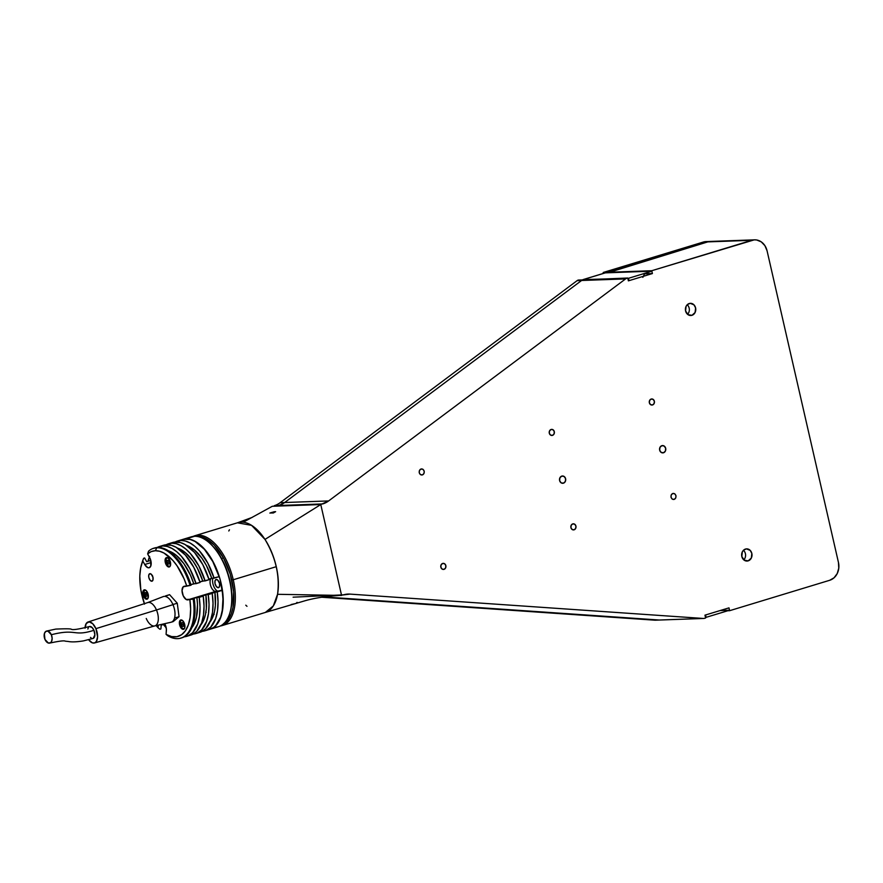 <?xml version="1.0" encoding="UTF-8"?>
<svg xmlns="http://www.w3.org/2000/svg" width="883" height="883" viewBox="0 0 883 883"><rect width="100%" height="100%" fill="white"/><g stroke="black" fill="none" stroke-linecap="round" stroke-linejoin="round"><path stroke-width="1.32" d="M552.471 435.374L550.506 435.043L549.292 433.178L549.546 430.871L551.124 429.469A3.046 2.594 -92.1 0 1 552.471 435.374A3.046 2.594 -92.1 0 1 551.124 429.469L553.089 429.8L554.292 431.666L554.038 433.972L552.471 435.374M444.017 569.358L442.88 569.392L444.017 569.358A3.046 2.594 -92.1 0 1 442.67 563.453A3.046 2.594 -92.1 0 1 444.017 569.358L442.052 569.027L440.838 567.162L441.103 564.855L442.67 563.453L444.635 563.773L445.849 565.639L445.595 567.957L444.017 569.358M422.394 474.911L421.257 474.955L422.394 474.911A3.046 2.594 -92.1 0 1 421.036 469.016A3.046 2.594 -92.1 0 1 422.394 474.911L420.418 474.59L419.215 472.725L419.469 470.418L421.036 469.016L423.001 469.337L424.215 471.202L423.961 473.509L422.394 474.911M687.548 314.315A6.093 5.177 87.9 0 0 687.206 304.756M691.941 315.319L689.667 315.408L691.941 315.319A6.093 5.177 -92.1 0 1 690.804 315.507A6.093 5.177 -92.1 0 1 685.462 310.275A6.093 5.177 -92.1 0 1 689.237 303.52A6.093 5.177 -92.1 0 1 690.374 303.322A6.093 5.177 -92.1 0 1 695.716 308.564A6.093 5.177 -92.1 0 1 691.941 315.319L688.012 314.668L685.583 310.937L686.091 306.324L687.427 304.547L690.241 303.333L693.994 304.878L695.594 307.902L695.087 312.516L691.941 315.319M743.784 559.855A6.093 5.177 87.9 0 0 743.442 550.297M748.177 560.86L745.903 560.948L748.177 560.86A6.093 5.177 -92.1 0 1 747.04 561.058A6.093 5.177 -92.1 0 1 741.698 555.815A6.093 5.177 -92.1 0 1 745.473 549.06A6.093 5.177 -92.1 0 1 746.61 548.873A6.093 5.177 -92.1 0 1 751.952 554.105A6.093 5.177 -92.1 0 1 748.177 560.86L744.248 560.208L741.819 556.478L742.327 551.864L743.663 550.087L746.477 548.873L750.23 550.418L751.83 553.442L751.323 558.056L748.177 560.86M563.42 483.178L562.052 483.233L563.42 483.178A3.653 3.113 -92.1 0 1 561.798 476.103A3.653 3.113 -92.1 0 1 563.42 483.178L561.058 482.791L559.612 480.551L559.91 477.78L561.798 476.103L564.16 476.489L565.617 478.729L565.308 481.5L563.42 483.178M663.486 452.769L662.118 452.813L663.486 452.769A3.653 3.113 -92.1 0 1 661.864 445.683A3.653 3.113 -92.1 0 1 663.486 452.769L661.124 452.372L659.667 450.131L659.976 447.361L661.864 445.683L664.226 446.07L665.672 448.31L665.374 451.081L663.486 452.769M574.105 529.811L572.968 529.855L574.105 529.811A3.046 2.594 -92.1 0 1 572.747 523.906A3.046 2.594 -92.1 0 1 574.105 529.811L572.129 529.48L570.926 527.626L571.18 525.308L572.747 523.906L574.712 524.237L575.926 526.102L575.672 528.409L574.105 529.811M674.159 499.392L673.023 499.436L674.159 499.392A3.046 2.594 -92.1 0 1 672.813 493.498A3.046 2.594 -92.1 0 1 674.159 499.392L672.195 499.072L670.981 497.206L671.246 494.899L672.813 493.498L674.778 493.818L675.992 495.683L675.738 497.99L674.159 499.392M652.537 404.955L651.4 404.999L652.537 404.955A3.046 2.594 -92.1 0 1 651.179 399.05A3.046 2.594 -92.1 0 1 652.537 404.955L650.561 404.624L649.358 402.769L649.612 400.452L651.179 399.05L653.144 399.381L654.358 401.246L654.104 403.553L652.537 404.955M708.321 241.743A14.636 12.439 -92.1 0 0 703.343 242.041L751.819 240.297A14.636 12.439 -92.1 0 1 754.535 239.845L706.058 241.589A14.636 12.439 87.9 0 0 703.343 242.041L603.277 272.461L607.769 272.295L603.277 272.461L602.946 273.553L603.277 272.461L703.343 242.041L707.835 241.876A14.636 12.439 -92.1 0 1 710.55 241.423A14.636 12.439 87.9 0 0 707.835 241.876L607.769 272.295L707.835 241.876L751.819 240.297L651.753 270.717L607.769 272.295L651.753 270.717L652.405 273.553L642.99 273.885M754.535 239.845A14.636 12.439 -92.1 0 1 767.073 250.816L764.91 245.673L761.256 241.865L756.665 239.977L754.225 239.856L651.753 270.717L652.405 273.553L628.387 280.849L627.747 278.013L582.758 279.9A4.879 4.15 87.9 0 0 581.588 280.496L625.572 278.918A4.879 4.15 -92.1 0 1 626.742 278.322L583.762 279.591M838.453 562.46L767.073 250.816L838.453 562.46A14.636 12.439 -92.1 0 1 829.689 580.286L834.038 577.802L837.227 573.553L838.773 568.166L838.453 562.46M729.623 610.694L829.689 580.286L729.623 610.694L727.735 610.771L729.623 610.694L728.972 607.868L729.623 610.694M704.954 615.164L705.605 618.001L704.612 618.299A4.879 4.15 -92.1 0 1 703.696 618.453A4.879 4.15 -92.1 0 1 703.332 618.453A4.879 4.15 87.9 0 0 704.612 618.299L705.605 618.001L704.954 615.164L728.972 607.868M293.112 597.184L343.597 594.833A24.382 20.728 -92.1 0 1 348.123 594.071A24.382 20.728 -92.1 0 1 349.977 594.104L703.332 618.453L659.347 620.032A4.879 4.15 87.9 0 0 659.722 620.032A4.879 4.15 87.9 0 0 660.087 619.998A4.879 4.15 -92.1 0 1 659.347 620.032L323.741 596.908M252.273 517.372L237.417 522.813L251.567 525.341L264.988 539.414C275.75 557.471 279.944 575.771 277.549 594.303L341.589 595.44L277.549 594.303L273.3 605.948L265.353 612.438L304.867 600.804C314.205 598.122 325.297 596.367 338.156 595.561L349.977 594.104L703.332 618.453L654.855 620.186L321.655 597.228L654.855 620.186A4.879 4.15 87.9 0 0 655.219 620.197A4.879 4.15 87.9 0 0 655.594 620.164A4.879 4.15 -92.1 0 1 654.855 620.186L659.347 620.032A4.879 4.15 -92.1 0 0 659.722 620.032L655.219 620.197M278.796 505.517L274.304 505.672L278.796 505.517A24.382 20.728 87.9 0 0 284.657 502.526L581.588 280.496L625.572 278.918L328.631 500.937L284.657 502.526L328.631 500.937A24.382 20.728 -92.1 0 1 322.781 503.928L274.304 505.672M628.387 280.849L627.747 278.013L626.742 278.322A4.879 4.15 87.9 0 0 625.572 278.918L328.631 500.937L320.772 504.546L341.589 595.44L320.772 504.546L264.988 539.414L320.772 504.546L272.295 506.279L251.545 517.67M271.169 512.582L273.973 511.952M275.297 511.842L273.344 512.979L270.055 513.001M228.785 530.97L229.459 529.778M243.267 522.206L272.295 506.279M246.986 606.312L245.783 605.186M284.657 502.526L581.588 280.496A4.879 4.15 -92.1 0 1 582.758 279.9L578.266 280.066A4.879 4.15 87.9 0 0 577.096 280.662A4.879 4.15 -92.1 0 1 578.266 280.066L582.758 279.9A4.879 4.15 -92.1 0 0 581.588 280.496L284.657 502.526L280.154 502.681A24.382 20.728 -92.1 0 1 274.701 505.551A24.382 20.728 87.9 0 0 280.154 502.681L577.096 280.662L581.588 280.496L577.096 280.662L280.154 502.681L284.657 502.526A24.382 20.728 -92.1 0 1 279.194 505.385L284.657 502.526M607.879 272.77L707.835 241.876L712.68 241.556M644.855 273.255L642.846 277.35M279.194 505.385L274.701 505.551L279.194 505.385M628.354 280.695L628.994 280.662L628.453 278.311L651.864 271.191L605.374 272.858L583.133 279.613L605.374 272.858A4.879 2.506 -106.9 0 0 605.043 272.913A4.879 2.506 -106.9 0 0 604.734 273.057M628.453 278.311L627.813 278.333L628.453 278.311M720.098 610.561L729.513 610.23L706.102 617.338L705.462 617.372L706.102 617.338L705.561 614.987M274.105 511.765L269.856 513.067L274.127 512.383L275.639 511.687L274.105 511.765M271.776 512.824L270.684 512.857M291.28 604.513L295.993 603.464L291.169 604.524M296.423 603.034L297.074 602.361M648.884 273.542L647.57 275.021M218.244 587.714A4.272 2.196 73.1 0 1 215.121 583.939A4.272 2.196 73.1 0 1 216.059 579.491A4.272 2.196 73.1 0 1 216.346 579.447A4.272 2.196 73.1 0 1 219.47 583.221A4.272 2.196 73.1 0 1 218.531 587.659A4.272 2.196 73.1 0 1 218.244 587.714L219.558 586.444L219.547 583.497L217.759 580.098L215.927 579.546L215.033 580.716L215.044 583.663L216.379 586.555L218.244 587.714M210.077 629.237L218.587 626.654A46.942 24.128 -106.9 0 0 228.896 577.78A46.942 24.128 -106.9 0 0 194.525 536.29L186.015 538.873A46.942 24.128 73.1 0 1 220.386 580.363A46.942 24.128 73.1 0 1 210.077 629.237A46.942 24.128 73.1 0 1 209.977 629.27M188.289 538.188A46.942 24.128 73.1 0 1 194.525 536.29A46.942 24.128 73.1 0 1 207.836 541.577A46.942 24.128 73.1 0 1 229.701 613.486A46.942 24.128 73.1 0 1 215.342 627.195M229.823 613.089A46.093 23.698 -106.9 0 0 229.944 612.703A46.093 23.698 -106.9 0 0 208.487 542.096A46.093 23.698 -106.9 0 0 208.167 541.842M209.205 629.469L213.565 627.559L217.262 623.994L220.154 618.895L222.141 612.471L223.101 596.665L220.01 578.983L213.322 562.118L204.061 548.63L198.896 543.829L193.642 540.573L188.487 539.005L182.671 539.447A46.942 24.128 73.1 0 1 182.77 539.414A46.942 24.128 73.1 0 1 186.015 538.873L194.525 536.29A46.942 24.128 -106.9 0 0 191.28 536.831L182.77 539.414M198.289 553.553L198.653 554.16M214.15 614.402L213.785 613.795M212.847 578.233A8.289 4.26 -106.9 0 0 217.659 591.246M152.505 575.672L153.123 577.879M211.026 578.486A7.075 3.631 -106.9 0 0 210.827 586.257A7.075 3.631 -106.9 0 0 215.662 591.4L187.649 599.91A7.075 3.631 73.1 0 1 182.461 593.663A7.075 3.631 73.1 0 1 184.017 586.301A7.075 3.631 73.1 0 1 184.503 586.224L191.081 585.175A46.942 24.128 -106.9 0 0 157.803 547.46A46.942 24.128 -106.9 0 0 154.558 547.99L153.554 548.299A46.942 24.128 73.1 0 1 156.799 547.758L157.803 547.46L156.799 547.758A46.942 24.128 -106.9 0 0 148.521 551.202A46.942 24.128 73.1 0 1 153.554 548.299M144.514 604.127L140.827 589.888L139.801 576.08L140.684 567.868L142.759 560.926L144.724 564.502L151.159 562.548L144.724 564.502L147.715 567.614L149.205 567.736L150.794 566.025L150.651 559.943L147.638 553.851L148.521 551.202L147.638 553.851A44.503 22.881 73.1 0 1 155.342 550.727L156.799 547.758L155.342 550.727L151.258 551.588L147.638 553.851L149.602 557.427A7.075 3.631 73.1 0 1 149.216 567.736A7.075 3.631 73.1 0 1 144.724 564.502L142.759 560.926L143.642 558.277L144.635 557.968L146.666 561.654L150.783 560.407L146.666 561.654L144.635 557.968L143.642 558.277A46.942 24.128 -106.9 0 0 142.439 561.467L141.733 563.718A44.503 22.881 73.1 0 1 142.759 560.926L143.642 558.277A46.942 24.128 73.1 0 0 142.097 562.626M183.222 629.369A4.879 2.506 73.1 0 1 179.657 625.054A4.879 2.506 73.1 0 1 180.728 619.976A4.879 2.506 73.1 0 1 181.059 619.921A4.879 2.506 73.1 0 1 184.635 624.237A4.879 2.506 73.1 0 1 183.565 629.314A4.879 2.506 73.1 0 1 183.222 629.369L181.092 628.056L179.569 624.734L179.558 621.378L180.585 620.032L182.671 620.672L184.713 624.557L184.724 627.923L183.222 629.369M168.94 567.007A4.879 2.506 73.1 0 1 165.364 562.692A4.879 2.506 73.1 0 1 166.434 557.615A4.879 2.506 73.1 0 1 166.777 557.559A4.879 2.506 73.1 0 1 170.353 561.875A4.879 2.506 73.1 0 1 169.282 566.952A4.879 2.506 73.1 0 1 168.94 567.007L166.81 565.683L165.287 562.372L165.276 559.005L166.302 557.67L168.388 558.31L170.43 562.195L170.441 565.562L168.94 567.007M146.71 599.248A4.879 2.506 73.1 0 1 143.134 594.932A4.879 2.506 73.1 0 1 144.205 589.855A4.879 2.506 73.1 0 1 144.547 589.8A4.879 2.506 73.1 0 1 148.112 594.104A4.879 2.506 73.1 0 1 147.042 599.182A4.879 2.506 73.1 0 1 146.71 599.248L144.569 597.923L143.311 595.528L142.891 591.974L144.061 589.91L146.148 590.539L147.936 593.508L148.366 597.063L146.71 599.248M151.755 581.224A3.896 2.009 73.1 0 1 148.896 577.769A3.896 2.009 73.1 0 1 149.757 573.707A3.896 2.009 73.1 0 1 150.022 573.663A3.896 2.009 73.1 0 1 152.88 577.118A3.896 2.009 73.1 0 1 152.031 581.18A3.896 2.009 73.1 0 1 151.755 581.224L150.055 580.164L148.841 577.515L148.697 575.407L149.646 573.751L151.313 574.259L152.947 577.372L152.958 580.065L151.755 581.224M164.713 623.674A7.075 3.631 73.1 0 1 166.39 630.727L166.081 634.38L167.913 635.87A46.942 24.128 -106.9 0 0 193.211 599.182A46.942 24.128 73.1 0 1 180.86 638.122A46.942 24.128 73.1 0 1 167.913 635.87L166.081 634.38L171.655 636.588L176.909 636.698L181.6 634.711L185.474 630.716L188.355 624.91L190.11 617.57L190.629 609.082L189.911 599.833A44.503 22.881 73.1 0 1 166.081 634.38L166.39 629.06L164.713 623.674M186.269 545.319L194.26 549.822L201.909 558.222L206.423 565.55L211.754 578.266L208.907 579.138L219.094 576.665A46.942 24.128 -106.9 0 0 185.816 538.939A46.942 24.128 -106.9 0 0 182.571 539.48L177.571 540.992A46.942 24.128 73.1 0 1 180.816 540.462L174.404 542.46M175.154 542.019A46.942 24.128 73.1 0 1 177.571 540.992M177.273 548.056L185.253 552.559L192.902 560.959L197.417 568.299L202.748 581.003L199.9 581.875L209.094 579.701A46.942 24.128 -106.9 0 0 175.816 541.985A46.942 24.128 -106.9 0 0 172.571 542.515L168.565 543.729A46.942 24.128 73.1 0 1 171.81 543.2L165.397 545.208M166.147 544.756A46.942 24.128 73.1 0 1 168.565 543.729M168.267 550.793L176.247 555.297L183.896 563.696L190.408 575.087L193.741 583.74L190.894 584.612L200.088 582.438A46.942 24.128 -106.9 0 0 166.81 544.723A46.942 24.128 -106.9 0 0 163.565 545.253L159.558 546.467A46.942 24.128 73.1 0 1 162.803 545.937L156.39 547.946M157.141 547.493A46.942 24.128 73.1 0 1 159.558 546.467M164.558 544.999L171.335 545.275L176.048 547.239L185.43 555.12L193.785 567.361L200.088 582.438L196.081 583.663L189.79 568.575L181.423 556.334L176.788 551.776L172.042 548.453L167.328 546.489L162.803 545.937A46.942 24.128 73.1 0 1 196.081 583.663L193.741 583.74A42.55 21.876 -106.9 0 0 168.543 550.882M173.554 542.261L180.342 542.537L185.055 544.502L194.437 552.383L202.792 564.623L209.094 579.701L205.088 580.926L198.796 565.837L190.43 553.597L185.794 549.038L181.048 545.716L176.335 543.751L171.81 543.2A46.942 24.128 73.1 0 1 205.088 580.926L202.748 581.003A42.55 21.876 -106.9 0 0 177.549 548.144M183.565 539.215L190.342 539.491L195.055 541.467L204.437 549.336L212.803 561.577L219.094 576.665L214.094 578.188L207.803 563.1L199.437 550.86L194.801 546.301L190.055 542.979L185.342 541.014L180.816 540.462A46.942 24.128 73.1 0 1 214.094 578.188L211.754 578.266A42.55 21.876 -106.9 0 0 186.556 545.407M160.894 628.95L159.889 629.248L158.068 627.769A44.503 22.881 73.1 0 1 156.192 625.606L158.068 627.769L158.289 625.131L158.068 627.769L159.889 629.248L160.894 628.95L161.214 625.175L160.894 628.95M144.359 603.674A44.503 22.881 73.1 0 1 141.733 563.718M180.86 638.122L181.865 637.813A46.942 24.128 -106.9 0 0 194.216 598.873L187.649 599.91L215.662 591.4L222.229 590.352L196.876 597.438L191.876 598.961L193.211 599.182L186.103 599.447L183.234 595.815L182.03 590.572L183.2 586.798L186.777 586.135L184.083 578.818L177.03 565.782L172.891 560.473L164.05 553.089L159.602 551.246L155.342 550.727A44.503 22.881 73.1 0 1 186.777 586.135L190.077 585.484A46.942 24.128 -106.9 0 0 156.799 547.758A46.942 24.128 73.1 0 1 190.077 585.484L191.081 585.175L184.79 570.098L176.423 557.857L167.042 549.977L162.329 548.012L157.803 547.46L153.399 548.409M220.353 590.429L222.229 590.352L223.046 600.219L222.516 609.292L220.673 617.118L215.662 625.683L213.465 627.548L208.476 629.645M204.878 630.826L209.878 629.303A46.942 24.128 -106.9 0 0 222.229 590.352L217.229 591.875A46.942 24.128 73.1 0 1 204.878 630.826A46.942 24.128 73.1 0 1 202.295 631.312M202.295 631.323L206.059 630.396L210.651 627.206L215.662 618.63L217.505 610.804L218.035 601.742L217.229 591.875L214.889 591.963L215.364 605.606L214.492 611.621L212.902 616.853L209.878 622.151A42.55 21.876 -106.9 0 0 214.889 591.963L209.889 593.486L212.229 593.398L213.035 603.255L212.505 612.327L210.662 620.153L205.651 628.729L201.059 631.919L198.465 632.681M195.871 633.564L199.878 632.338A46.942 24.128 -106.9 0 0 212.229 593.398L208.222 594.612A46.942 24.128 73.1 0 1 195.871 633.564A46.942 24.128 73.1 0 1 193.289 634.06L197.052 633.133L201.644 629.943L206.655 621.367L208.498 613.542L209.039 604.48L208.222 594.612L205.882 594.7L206.357 608.343L205.485 614.358L203.896 619.59L200.882 624.888A42.55 21.876 -106.9 0 0 205.882 594.7L200.882 596.224L203.222 596.135L204.028 605.992L203.498 615.065L201.655 622.89L196.644 631.466L192.053 634.656L189.459 635.418M186.865 636.301L190.871 635.076A46.942 24.128 -106.9 0 0 203.222 596.135L199.216 597.35A46.942 24.128 73.1 0 1 186.865 636.301A46.942 24.128 73.1 0 1 184.282 636.798L188.046 635.87L192.637 632.681L197.649 624.104L199.492 616.279L200.033 607.217L199.216 597.35L196.876 597.438L197.494 604.458L196.479 617.096L194.889 622.327L191.876 627.625A42.55 21.876 -106.9 0 0 196.876 597.438L191.876 598.961L194.216 598.873L195.022 608.729L194.492 617.802L192.649 625.628L187.637 634.204L183.046 637.394L180.452 638.155M163.057 624.104L165.894 627.427A46.942 24.128 73.1 0 1 163.388 624.513M164.922 624.049L161.214 625.175L164.922 624.049M149.646 556.456L147.98 561.257A46.942 24.128 73.1 0 1 149.393 557.041M175.055 617.912L179.05 616.698L175.055 617.912L174.867 616.522L175.055 617.912M172.472 603.553L173.267 604.436L177.262 603.221L169.58 594.667L165.574 595.882L166.368 596.765M164.966 596.389L169.58 594.667M173.156 621.61L171.423 622.129L173.156 621.61L179.05 616.698L177.262 603.221L173.267 604.436L173.443 605.826M93.256 638.376A6.214 3.201 -106.9 0 0 93.918 630.296C73.013 636.974 76.865 628.199 51.335 634.734A6.214 3.786 74.9 0 1 49.945 643.023A6.214 3.786 74.9 0 1 44.956 639.413A6.214 3.786 74.9 0 1 46.346 631.124A6.214 3.786 74.9 0 1 51.335 634.734C76.865 628.199 73.013 636.974 93.918 630.296L92.141 627.548L89.459 626.533M94.459 642.979L154.834 625.904A12.196 6.269 -106.9 0 0 156.468 609.965L95.916 628.641A10.971 5.64 73.1 0 1 94.459 642.979A10.971 5.64 73.1 0 1 88.62 639.689L92.307 642.835L94.602 642.934L96.39 641.444L97.583 636.775L95.916 628.641L156.468 609.965A12.196 6.269 73.1 0 1 154.668 625.948A12.196 6.269 73.1 0 1 146.247 618.475M154.668 625.948L171.015 622.25A13.411 6.898 -106.9 0 0 172.98 604.667L156.468 609.965L172.98 604.667A13.411 6.898 -106.9 0 0 163.223 596.599L147.582 602.625A12.196 6.269 73.1 0 1 156.468 609.965A12.196 6.269 -106.9 0 0 147.748 602.57L88.068 621.985A10.971 5.64 73.1 0 1 95.916 628.641L92.77 623.773L89.139 621.842L86.236 623.497L85.055 628.166M85.066 627.769A10.971 5.64 73.1 0 1 88.068 621.985M88.443 627.383L87.858 629.005M90.496 637.394L91.181 637.979M93.179 638.398L94.867 634.91L93.918 630.296A6.214 3.201 -106.9 0 0 89.371 626.566M51.335 634.734L52.141 638.254L51.6 641.367L50.563 642.692L48.377 643.045L44.956 639.413L44.36 633.696L45.728 631.455L47.903 631.102L51.335 634.734M169.249 563.961L169.404 562.118L169.249 563.961L168.101 564.005L167.108 562.206L167.273 560.363L168.41 560.319L169.404 562.118L167.108 562.206L168.101 564.005L169.271 563.652M168.73 558.586L167.284 557.913L166.17 558.674L166.181 563.078L168.278 566.124L169.668 566.312L170.585 565.109M146.501 590.815L145.055 590.153A4.393 2.252 73.1 0 1 146.114 590.506M148.267 597.581A4.393 2.252 73.1 0 1 146.997 598.652L148.344 597.35M147.019 596.202L145.872 596.246L144.878 594.436L145.872 596.246L147.019 596.202L147.174 594.358L146.181 592.559L145.033 592.592L144.878 594.436L145.033 592.592L146.181 592.559L147.174 594.358L144.878 594.436L146.876 593.829M145.872 596.246L147.042 595.893L145.872 596.246M145.055 590.153L143.697 591.455L143.708 594.48L145.077 597.46L146.997 598.652A4.393 2.252 73.1 0 1 143.708 594.48A4.393 2.252 73.1 0 1 145.055 590.153M144.735 589.954A4.636 2.384 -106.9 0 0 143.741 591.323M182.693 622.681L183.686 624.48L183.532 626.323L182.384 626.367L181.401 624.568L181.556 622.725L182.693 622.681L183.686 624.48L181.401 624.568L182.384 626.367L183.554 626.014M183.013 620.948L181.567 620.274L180.452 621.036L180.463 625.44L182.56 628.486L183.951 628.674L184.867 627.471M233.255 579.756L231.799 580.054L233.255 579.756A46.942 24.128 73.1 0 1 222.185 625.561A46.942 24.128 73.1 0 1 220.342 625.97A46.942 24.128 -106.9 0 0 233.255 579.756L276.28 566.676L233.255 579.756A46.942 24.128 -106.9 0 0 193.123 536.423A46.942 24.128 73.1 0 1 194.878 535.738A46.942 24.128 73.1 0 1 233.255 579.756M222.185 625.561L265.22 612.482A46.942 24.128 -106.9 0 0 276.28 566.676A46.942 24.128 -106.9 0 0 237.913 522.659L194.878 535.738M223.256 624.071A46.093 23.698 -106.9 0 0 223.443 557.879L221.545 558.464L223.443 557.879A46.093 23.698 -106.9 0 0 196.6 536.378M223.002 624.215L228.52 619.16L231.225 613.928L233.013 607.427L233.62 591.654L230.264 574.259L223.443 557.879L214.205 545.021L206.523 538.884L201.401 536.787L196.523 536.378M205.772 611.764L206.181 612.416M703.696 618.453L659.722 620.032M605.043 272.913L582.968 279.624M207.836 541.577L208.487 542.096M229.701 613.486L229.944 612.703M93.123 638.42L83.421 640.892C76.744 641.974 71.689 642.173 68.245 641.477L65.287 641.168C64.304 640.44 59.139 641.08 49.768 643.078M89.503 626.522C78.907 629.193 72.87 630.12 71.402 629.303C71.093 628.718 65.883 628.652 55.772 629.093L46.523 631.069M147.571 598.773L147.207 598.829C143.454 596.334 142.682 593.354 144.878 589.91"/></g></svg>
